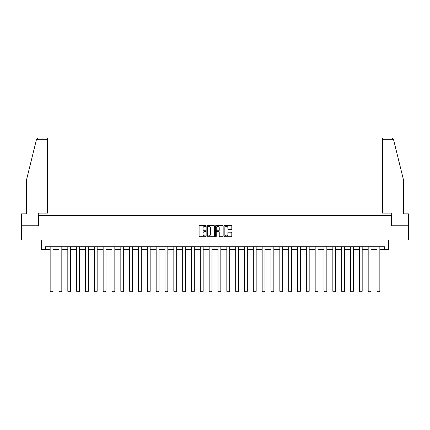 <?xml version="1.0" encoding="UTF-8"?>
<svg xmlns="http://www.w3.org/2000/svg" width="430" height="430" viewBox="0 0 430 430"><rect width="100%" height="100%" fill="white"/><g stroke="black" fill="none" stroke-linecap="round" stroke-linejoin="round"><path stroke-width="0.64" d="M205.938 225.965A0.387 0.387 0 0 0 205.551 225.573L199.644 225.573A0.554 0.554 0 0 0 199.09 226.132L199.09 236.134A0.554 0.554 0 0 0 199.644 236.694L205.551 236.694A0.387 0.387 0 0 0 205.938 236.301A0.387 0.387 0 0 0 205.551 235.914L204.787 235.914A1.779 1.779 0 0 1 203.008 234.135L203.008 233.302A1.779 1.779 0 0 1 204.787 231.523L205.551 231.523A0.387 0.387 0 0 0 205.938 231.136A0.387 0.387 0 0 0 205.551 230.743L204.787 230.743A1.779 1.779 0 0 1 203.008 228.964L203.008 228.131A1.779 1.779 0 0 1 204.787 226.352L205.551 226.352A0.387 0.387 0 0 0 205.938 225.965M231.243 229.496A0.554 0.554 0 0 0 231.802 228.937L231.802 226.132A0.554 0.554 0 0 0 231.243 225.573L224.686 225.573A0.554 0.554 0 0 0 224.132 226.132L224.132 236.134A0.554 0.554 0 0 0 224.686 236.694L231.243 236.694A0.554 0.554 0 0 0 231.802 236.134L231.802 232.743A0.554 0.554 0 0 0 231.243 232.189L228.438 232.189A0.554 0.554 0 0 0 227.884 232.743L227.884 234.425A1.489 1.489 0 0 1 226.395 235.914A1.489 1.489 0 0 1 224.906 234.425L224.906 227.841A1.489 1.489 0 0 1 226.395 226.352A1.489 1.489 0 0 1 227.884 227.841L227.884 228.937A0.554 0.554 0 0 0 228.438 229.496L231.243 229.496M45.569 249.54L45.569 246.707L384.431 246.707L384.431 249.54L388.397 249.54L388.397 239.913L408.5 239.913L408.5 225.755L391.623 225.755L391.623 215.559L38.378 215.559L38.378 225.755L21.5 225.755L21.5 239.913L41.602 239.913L41.602 249.54L50.154 249.54M214.516 226.132A0.554 0.554 0 0 0 213.957 225.573L207.4 225.573A0.554 0.554 0 0 0 206.841 226.132L206.841 236.134A0.554 0.554 0 0 0 207.4 236.694L213.957 236.694A0.554 0.554 0 0 0 214.516 236.134L214.516 226.132M216.043 225.573L222.6 225.573A0.554 0.554 0 0 1 223.159 226.132L223.159 236.134A0.554 0.554 0 0 1 222.6 236.694L219.794 236.694A0.554 0.554 0 0 1 219.241 236.134L219.241 232.076A0.554 0.554 0 0 0 218.682 231.523L216.822 231.523A0.554 0.554 0 0 0 216.263 232.076L216.263 236.301A0.387 0.387 0 0 1 215.876 236.694A0.387 0.387 0 0 1 215.484 236.301L215.484 226.132A0.554 0.554 0 0 1 216.043 225.573M52.987 249.54L58.991 249.54M61.818 249.54L67.822 249.54M70.654 249.54L76.658 249.54M79.485 249.54L85.489 249.54M88.322 249.54L94.326 249.54M97.158 249.54L103.157 249.54M105.99 249.54L111.993 249.54M114.826 249.54L120.825 249.54M123.657 249.54L129.661 249.54M132.494 249.54L138.492 249.54M141.325 249.54L147.329 249.54M150.161 249.54L156.165 249.54M158.993 249.54L164.996 249.54M167.829 249.54L173.833 249.54M176.66 249.54L182.664 249.54M185.497 249.54L191.5 249.54M194.333 249.54L200.332 249.54M203.164 249.54L209.168 249.54M212.001 249.54L217.999 249.54M220.832 249.54L226.836 249.54M229.668 249.54L235.667 249.54M238.5 249.54L244.503 249.54M247.336 249.54L253.34 249.54M256.167 249.54L262.171 249.54M265.004 249.54L271.007 249.54M273.835 249.54L279.839 249.54M282.671 249.54L288.675 249.54M291.508 249.54L297.506 249.54M300.339 249.54L306.343 249.54M309.175 249.54L315.174 249.54M318.006 249.54L324.01 249.54M326.843 249.54L332.841 249.54M335.674 249.54L341.678 249.54M344.511 249.54L350.514 249.54M353.342 249.54L359.346 249.54M362.178 249.54L368.182 249.54M371.009 249.54L377.013 249.54M379.846 249.54L384.431 249.54M208.012 226.352A0.387 0.387 0 0 0 207.62 226.744L207.62 235.527A0.387 0.387 0 0 0 208.012 235.914L208.819 235.914A1.779 1.779 0 0 0 210.593 234.135L210.593 228.131A1.779 1.779 0 0 0 208.819 226.352L208.012 226.352M219.241 227.868A1.489 1.489 0 0 0 217.752 226.379A1.489 1.489 0 0 0 216.263 227.868L216.263 230.19A0.554 0.554 0 0 0 216.822 230.743L218.682 230.743A0.554 0.554 0 0 0 219.241 230.19L219.241 227.868M52.987 246.707L52.987 291.282L50.154 291.282L50.154 246.707M52.987 291.282L52.562 292.018L50.579 292.018L50.154 291.282M36.426 139.68L38.179 137.982L47.606 137.982L47.606 139.68L36.426 139.68L26.37 180.45L26.37 213.861L21.5 213.861L21.5 225.755M38.318 225.755L38.318 213.124L47.606 213.124L47.606 139.68M408.5 225.755L408.5 213.861L403.63 213.861L403.63 180.45L393.471 139.272L391.821 137.982L382.394 137.982L382.394 213.124L391.682 213.124L391.682 225.755M61.818 246.707L61.818 291.282L58.991 291.282L58.991 246.707M61.818 291.282L61.393 292.018L59.415 292.018L58.991 291.282M70.654 246.707L70.654 291.282L67.822 291.282L67.822 246.707M70.654 291.282L70.23 292.018L68.246 292.018L67.822 291.282M79.485 246.707L79.485 291.282L76.658 291.282L76.658 246.707M79.485 291.282L79.061 292.018L77.083 292.018L76.658 291.282M88.322 246.707L88.322 291.282L85.489 291.282L85.489 246.707M88.322 291.282L87.897 292.018L85.914 292.018L85.489 291.282M97.158 246.707L97.158 291.282L94.326 291.282L94.326 246.707M97.158 291.282L96.728 292.018L94.751 292.018L94.326 291.282M105.99 246.707L105.99 291.282L103.157 291.282L103.157 246.707M105.99 291.282L105.565 292.018L103.582 292.018L103.157 291.282M114.826 246.707L114.826 291.282L111.993 291.282L111.993 246.707M114.826 291.282L114.401 292.018L112.418 292.018L111.993 291.282M123.657 246.707L123.657 291.282L120.825 291.282L120.825 246.707M123.657 291.282L123.233 292.018L121.249 292.018L120.825 291.282M132.494 246.707L132.494 291.282L129.661 291.282L129.661 246.707M132.494 291.282L132.069 292.018L130.086 292.018L129.661 291.282M141.325 246.707L141.325 291.282L138.492 291.282L138.492 246.707M141.325 291.282L140.9 292.018L138.917 292.018L138.492 291.282M150.161 246.707L150.161 291.282L147.329 291.282L147.329 246.707M150.161 291.282L149.737 292.018L147.753 292.018L147.329 291.282M158.993 246.707L158.993 291.282L156.165 291.282L156.165 246.707M158.993 291.282L158.568 292.018L156.59 292.018L156.165 291.282M167.829 246.707L167.829 291.282L164.996 291.282L164.996 246.707M167.829 291.282L167.404 292.018L165.421 292.018L164.996 291.282M176.66 246.707L176.66 291.282L173.833 291.282L173.833 246.707M176.66 291.282L176.236 292.018L174.257 292.018L173.833 291.282M185.497 246.707L185.497 291.282L182.664 291.282L182.664 246.707M185.497 291.282L185.072 292.018L183.089 292.018L182.664 291.282M194.333 246.707L194.333 291.282L191.5 291.282L191.5 246.707M194.333 291.282L193.908 292.018L191.925 292.018L191.5 291.282M203.164 246.707L203.164 291.282L200.332 291.282L200.332 246.707M203.164 291.282L202.74 292.018L200.756 292.018L200.332 291.282M212.001 246.707L212.001 291.282L209.168 291.282L209.168 246.707M212.001 291.282L211.576 292.018L209.593 292.018L209.168 291.282M220.832 246.707L220.832 291.282L217.999 291.282L217.999 246.707M220.832 291.282L220.407 292.018L218.424 292.018L217.999 291.282M229.668 246.707L229.668 291.282L226.836 291.282L226.836 246.707M229.668 291.282L229.244 292.018L227.26 292.018L226.836 291.282M238.5 246.707L238.5 291.282L235.667 291.282L235.667 246.707M238.5 291.282L238.075 292.018L236.091 292.018L235.667 291.282M247.336 246.707L247.336 291.282L244.503 291.282L244.503 246.707M247.336 291.282L246.911 292.018L244.928 292.018L244.503 291.282M256.167 246.707L256.167 291.282L253.34 291.282L253.34 246.707M256.167 291.282L255.743 292.018L253.764 292.018L253.34 291.282M265.004 246.707L265.004 291.282L262.171 291.282L262.171 246.707M265.004 291.282L264.579 292.018L262.596 292.018L262.171 291.282M273.835 246.707L273.835 291.282L271.007 291.282L271.007 246.707M273.835 291.282L273.41 292.018L271.432 292.018L271.007 291.282M282.671 246.707L282.671 291.282L279.839 291.282L279.839 246.707M282.671 291.282L282.247 292.018L280.263 292.018L279.839 291.282M291.508 246.707L291.508 291.282L288.675 291.282L288.675 246.707M291.508 291.282L291.083 292.018L289.1 292.018L288.675 291.282M300.339 246.707L300.339 291.282L297.506 291.282L297.506 246.707M300.339 291.282L299.914 292.018L297.931 292.018L297.506 291.282M309.175 246.707L309.175 291.282L306.343 291.282L306.343 246.707M309.175 291.282L308.751 292.018L306.767 292.018L306.343 291.282M318.006 246.707L318.006 291.282L315.174 291.282L315.174 246.707M318.006 291.282L317.582 292.018L315.598 292.018L315.174 291.282M326.843 246.707L326.843 291.282L324.01 291.282L324.01 246.707M326.843 291.282L326.418 292.018L324.435 292.018L324.01 291.282M335.674 246.707L335.674 291.282L332.841 291.282L332.841 246.707M335.674 291.282L335.25 292.018L333.271 292.018L332.841 291.282M344.511 246.707L344.511 291.282L341.678 291.282L341.678 246.707M344.511 291.282L344.086 292.018L342.103 292.018L341.678 291.282M353.342 246.707L353.342 291.282L350.514 291.282L350.514 246.707M353.342 291.282L352.917 292.018L350.939 292.018L350.514 291.282M362.178 246.707L362.178 291.282L359.346 291.282L359.346 246.707M362.178 291.282L361.754 292.018L359.77 292.018L359.346 291.282M371.009 246.707L371.009 291.282L368.182 291.282L368.182 246.707M371.009 291.282L370.585 292.018L368.607 292.018L368.182 291.282M379.846 246.707L379.846 291.282L377.013 291.282L377.013 246.707M379.846 291.282L379.421 292.018L377.438 292.018L377.013 291.282M393.574 139.68L382.394 139.68"/></g></svg>
